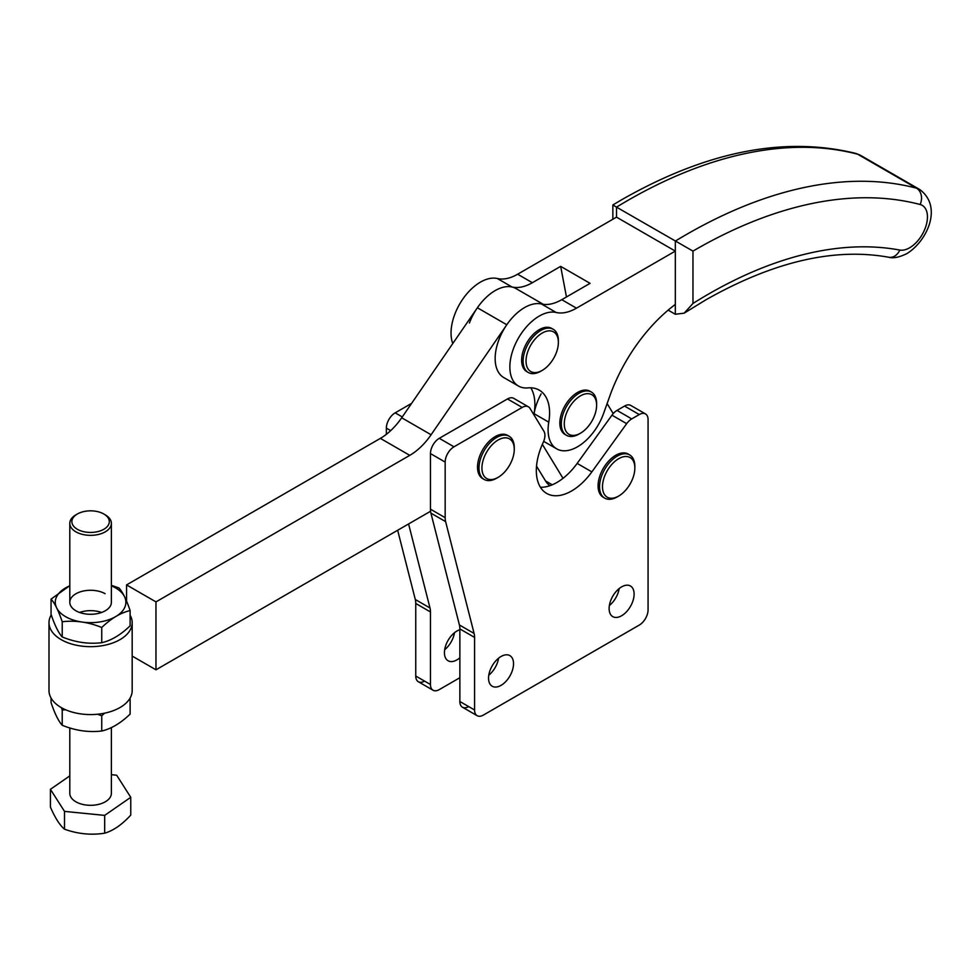 <?xml version="1.0" encoding="UTF-8"?>
<svg xmlns="http://www.w3.org/2000/svg" width="980" height="980" viewBox="0 0 980 980"><rect width="100%" height="100%" fill="white"/><g stroke="black" fill="none" stroke-linecap="round" stroke-linejoin="round"><path stroke-width="1.47" d="M639.254 414.552L631.72 418.901L617.02 410.412A12.483 7.203 120 0 0 614.374 412.409A12.483 7.203 120 0 0 611.961 415.177L626.661 423.666L591.859 471.895A49.907 28.812 -60 0 1 546.668 493.43A49.907 28.812 -60 0 1 543.202 442.446A12.483 7.203 -60 0 0 544.892 436.223A12.483 7.203 -60 0 0 543.924 431.286L530.009 408.403A12.483 7.203 120 0 0 528.416 406.823A12.483 7.203 120 0 0 526.75 406.271A12.483 7.203 120 0 0 522.181 407.435L453.985 446.807A12.483 7.203 120 0 0 447.75 453.397A12.483 7.203 120 0 0 445.165 462.095L445.165 517.673A20.801 12.005 120 0 0 445.275 519.731A20.801 12.005 120 0 0 445.618 521.63L474.112 633.46A20.801 12.005 -60 0 1 474.455 635.359A20.801 12.005 -60 0 1 474.577 637.417L474.577 709.986A12.483 7.203 120 0 0 477.15 715.694A12.483 7.203 120 0 0 483.397 715.069L639.254 625.093A12.483 7.203 120 0 0 645.502 618.503A12.483 7.203 120 0 0 648.074 609.805L648.074 419.648A12.483 7.203 -60 0 0 645.502 413.928L630.789 405.438A12.483 7.203 120 0 0 624.554 406.063L639.254 414.552A12.483 7.203 -60 0 1 645.502 413.928L630.789 405.438M528.416 406.823L513.716 398.333A12.483 7.203 120 0 0 512.05 397.782A12.483 7.203 120 0 0 507.469 398.946L439.285 438.317A12.483 7.203 120 0 0 433.038 444.908A12.483 7.203 120 0 0 430.465 453.593L430.465 509.184A20.801 12.005 120 0 0 430.575 511.242A20.801 12.005 120 0 0 430.918 513.14L459.412 624.971A20.801 12.005 -60 0 1 459.755 626.869A20.801 12.005 -60 0 1 459.865 628.927L459.865 701.496A12.483 7.203 120 0 0 462.45 707.205L477.15 715.694L462.45 707.205A12.483 7.203 120 0 0 468.685 706.58M513.532 663.717A17.677 10.204 -60 0 1 505.827 681.504A17.677 10.204 -60 0 1 492.205 686.233A17.677 10.204 -60 0 1 488.542 678.148A17.677 10.204 -60 0 1 496.26 660.361A17.677 10.204 -60 0 1 509.882 655.62A17.677 10.204 -60 0 1 513.532 663.717M488.787 675.183A17.677 10.204 120 0 0 498.587 658.192M634.109 594.101A17.677 10.204 -60 0 1 626.392 611.888A17.677 10.204 -60 0 1 612.77 616.628A17.677 10.204 -60 0 1 609.119 608.531A17.677 10.204 -60 0 1 616.824 590.744A17.677 10.204 -60 0 1 630.446 586.003A17.677 10.204 -60 0 1 634.109 594.101M609.352 605.567A17.677 10.204 120 0 0 619.164 588.576M408.587 523.957L430 607.992A20.801 12.005 -60 0 1 430.343 609.891A20.801 12.005 -60 0 1 430.465 611.949L430.465 684.518A12.483 7.203 120 0 0 433.038 690.226L418.338 681.737A12.483 7.203 120 0 0 424.573 681.112M397.66 530.266L415.3 599.503A20.801 12.005 -60 0 1 415.643 601.402A20.801 12.005 -60 0 1 415.753 603.46L415.753 676.029A12.483 7.203 120 0 0 418.338 681.737L433.038 690.226A12.483 7.203 120 0 0 439.285 689.602L459.865 677.719M411.612 403.356L395.173 412.85A12.483 7.203 120 0 0 388.925 419.44A12.483 7.203 120 0 0 386.353 428.125L386.353 434.336M459.865 657.788A17.677 10.204 -60 0 1 448.093 660.765A17.677 10.204 -60 0 1 444.43 652.68A17.677 10.204 -60 0 1 459.865 629.736M444.675 649.716A17.677 10.204 120 0 0 454.475 632.725M634.844 468.036L634.844 466.333A24.953 14.406 120 0 0 629.675 454.916A24.953 14.406 120 0 0 610.454 461.592A24.953 14.406 120 0 0 599.552 486.705A24.953 14.406 120 0 0 604.721 498.134A24.953 14.406 120 0 0 617.204 496.897L618.674 496.052A22.871 13.206 -60 0 1 602.492 486.705A22.871 13.206 -60 0 1 618.674 458.689A22.871 13.206 -60 0 1 634.844 468.036A22.871 13.206 -60 0 1 618.674 496.052M604.721 498.134L603.251 497.289A24.953 14.406 -60 0 1 598.082 485.86A24.953 14.406 -60 0 1 608.972 460.747A24.953 14.406 -60 0 1 628.205 454.059L629.675 454.916M514.267 449.355L514.267 447.652A24.953 14.406 120 0 0 509.11 436.235A24.953 14.406 120 0 0 489.877 442.923A24.953 14.406 120 0 0 478.987 468.036A24.953 14.406 120 0 0 484.157 479.453A24.953 14.406 120 0 0 496.627 478.216L498.097 477.37A22.871 13.206 -60 0 1 481.927 468.036A22.871 13.206 -60 0 1 498.097 440.02A22.871 13.206 -60 0 1 514.267 449.355A22.871 13.206 -60 0 1 498.097 477.37M484.157 479.453L482.675 478.608A24.953 14.406 -60 0 1 477.517 467.178A24.953 14.406 -60 0 1 488.408 442.066A24.953 14.406 -60 0 1 507.628 435.39L509.11 436.235M626.661 423.666A12.483 7.203 -60 0 1 629.074 420.898A12.483 7.203 -60 0 1 631.72 418.901M617.02 410.412L624.554 406.063M540.421 487.268A49.907 28.812 120 0 0 577.159 463.405L611.961 415.177M469.408 323.008A41.589 24.01 -60 0 1 512.062 287.018A49.907 28.812 120 0 0 521.715 286.956A49.907 28.812 120 0 0 532.361 282.706L517.648 274.216L616.506 217.144L675.318 251.101L675.318 314.262L684.15 313.171L705.882 299.831C773.33 261.623 834.262 247.425 888.689 257.238C893.258 258.561 899.383 257.311 907.039 253.514C927.007 241.141 943.152 206.682 919.644 189.471A37.693 21.768 120 0 0 916.484 188.172L857.672 154.215A12.483 10.057 104.7 0 0 855.65 153.382C784.294 135.889 706.164 151.435 621.259 199.994L612.855 204.955L612.855 219.263M612.855 204.955L616.506 207.135A553.137 319.358 -60 0 1 627.494 200.618A553.137 319.358 -60 0 1 743.281 154.007A553.137 319.358 -60 0 1 857.672 154.215A37.693 21.768 -60 0 1 860.832 155.514L855.65 153.382M675.318 314.262L668.164 310.121M684.15 313.171L692.97 303.457L692.97 251.113L616.506 207.135L616.506 217.144M692.97 251.113A540.666 312.155 -60 0 1 695.139 249.851A540.666 312.155 -60 0 1 920.122 204.502A12.483 10.057 -75.3 0 0 916.484 188.172A553.137 319.358 120 0 0 802.106 187.964A553.137 319.358 120 0 0 686.306 234.575A553.137 319.358 120 0 0 675.318 241.092L675.318 251.101L576.473 308.173A49.907 28.812 -60 0 1 565.827 312.424A49.907 28.812 -60 0 1 556.174 312.485A41.589 24.01 120 0 0 513.52 348.476A41.589 24.01 120 0 0 518.469 386.047A41.589 24.01 120 0 0 527.914 387.909A49.907 28.812 -60 0 1 539.257 390.138A49.907 28.812 -60 0 1 545.603 396.484A49.907 28.812 -60 0 1 548.776 422.172A41.589 24.01 120 0 0 556.701 448.865A41.589 24.01 120 0 0 567.481 450.555A41.589 24.01 120 0 0 603.594 413.45L609.805 396.055A124.766 72.03 -60 0 1 640.626 339.386A124.766 72.03 -60 0 1 675.318 304.425M517.648 274.216A49.907 28.812 -60 0 1 507.015 278.467A49.907 28.812 -60 0 1 497.362 278.528A41.589 24.01 120 0 0 454.708 314.519A41.589 24.01 120 0 0 452.772 343.527M566.465 296.977L560.67 266.364L590.07 283.343L561.76 299.684A49.907 28.812 -60 0 1 551.128 303.935A49.907 28.812 -60 0 1 541.475 303.996A41.589 24.01 120 0 0 498.82 339.987A41.589 24.01 120 0 0 503.769 377.557L518.469 386.047M530.793 387.81A49.907 28.812 -60 0 1 530.903 387.994A49.907 28.812 -60 0 1 534.063 413.683A41.589 24.01 120 0 0 533.892 414.797A41.589 24.01 -60 0 1 541.132 393.899M558.38 342.388L558.38 340.685A24.953 14.406 120 0 0 553.222 329.268A24.953 14.406 120 0 0 533.99 335.956A24.953 14.406 120 0 0 523.1 361.069A24.953 14.406 120 0 0 528.269 372.486A24.953 14.406 120 0 0 540.74 371.249L542.21 370.403A22.871 13.206 -60 0 1 526.04 361.069A22.871 13.206 -60 0 1 542.21 333.053A22.871 13.206 -60 0 1 558.38 342.388A22.871 13.206 -60 0 1 542.21 370.403M528.269 372.486L526.787 371.641A24.953 14.406 -60 0 1 521.63 360.211A24.953 14.406 -60 0 1 532.52 335.099A24.953 14.406 -60 0 1 551.74 328.423L553.222 329.268M596.612 405.205L596.612 403.515A24.953 14.406 120 0 0 591.442 392.086A24.953 14.406 120 0 0 572.222 398.774A24.953 14.406 120 0 0 561.32 423.887A24.953 14.406 120 0 0 566.489 435.316A24.953 14.406 120 0 0 578.972 434.079L580.442 433.221A22.871 13.206 -60 0 1 564.272 423.887A22.871 13.206 -60 0 1 580.442 395.871A22.871 13.206 -60 0 1 596.612 405.205A22.871 13.206 -60 0 1 580.442 433.221M566.489 435.316L565.019 434.459A24.953 14.406 -60 0 1 559.85 423.041A24.953 14.406 -60 0 1 570.752 397.929A24.953 14.406 -60 0 1 589.972 391.24L591.442 392.086M532.361 282.706L560.67 266.364M536.526 466.149L545.529 480.935A41.589 24.01 120 0 0 549.964 485.676M563.01 478.326L542.344 444.357M607.122 403.589L613.211 413.609M543.288 304.327L515.958 288.549A41.589 24.01 120 0 0 512.136 287.03A41.589 24.01 120 0 0 477.382 307.769L401.702 417.774A49.907 28.812 -60 0 1 391.62 429.755A49.907 28.812 -60 0 1 380.363 438.379L409.775 455.357A49.907 28.812 -60 0 0 421.033 446.733A49.907 28.812 -60 0 0 431.102 434.752L401.702 417.774M132.178 656.073L155.967 669.806L155.967 601.892L126.555 584.913L126.555 601.157M430.575 511.254L155.967 669.806M533.745 414.552L534.296 412.213M541.548 304.008A41.589 24.01 120 0 0 506.795 324.748L431.102 434.752M155.967 601.892L409.775 455.357M126.555 584.913L380.363 438.379M49 622.655L49 690.569A41.589 24.01 0 0 0 61.63 707.805A41.589 24.01 0 0 0 106.796 712.681A41.589 24.01 0 0 0 132.178 690.569L132.178 622.655A41.589 24.01 180 0 1 106.796 644.767A41.589 24.01 180 0 1 61.63 639.891A41.589 24.01 180 0 1 49 622.655A41.589 24.01 180 0 1 51.254 614.864M130.12 615.82L130.597 616.089A41.589 24.01 180 0 1 132.178 622.655M51.058 599.111L51.058 614.338C54.782 625.35 58.494 632.896 62.218 636.963C75.386 642.353 88.568 644.264 101.736 642.708C111.193 640.553 120.663 634.918 130.12 625.816L130.12 610.601C120.663 612.757 111.193 618.392 101.736 627.494C88.568 622.104 75.386 620.193 62.218 621.749C58.494 610.736 54.782 603.19 51.058 599.111L69.8 585.673M69.8 585.82A35.292 20.372 0 0 0 66.015 616.91A35.292 20.372 0 0 0 115.922 616.469A35.292 20.372 0 0 0 115.162 587.657A35.292 20.372 0 0 0 111.389 585.82M111.389 585.317L118.96 587.963C122.684 592.043 126.396 599.589 130.12 610.601M77.359 513.998A18.718 10.805 180 0 1 103.819 513.998A18.718 10.805 180 0 1 109.037 523.479A18.718 10.805 180 0 1 87.416 532.287A18.718 10.805 180 0 1 72.14 519.804A18.718 10.805 180 0 1 77.359 513.998L75.889 514.855A20.801 12.005 0 0 0 70.095 521.299A20.801 12.005 0 0 0 69.8 523.345A20.801 12.005 0 0 0 88.812 535.301A20.801 12.005 0 0 0 111.083 525.378A20.801 12.005 0 0 0 111.389 523.345L111.389 602.284A20.801 12.005 180 0 1 98.698 613.333A20.801 12.005 180 0 1 76.109 610.895A20.801 12.005 180 0 1 69.8 602.284A20.801 12.005 180 0 1 82.479 591.222A20.801 12.005 180 0 1 105.068 593.66M101.589 612.463A20.801 12.005 0 0 0 79.588 612.463M51.058 698.042L51.058 702.623C54.782 713.636 58.494 721.182 62.218 725.261C75.386 730.639 88.568 732.55 101.736 731.007C111.193 728.838 120.663 723.203 130.12 714.114L130.12 698.887L129.495 699.058M65.599 709.765L62.218 710.035L61.373 707.658M104.615 713.17L101.736 715.78L97.559 714.249M101.736 731.007L101.736 715.78M62.218 725.261L62.218 710.035M101.736 642.708L101.736 627.494M62.218 636.963L62.218 621.749M50.421 789.317L50.421 807.104C55.125 817.933 59.817 825.295 64.508 829.19C77.898 833.992 91.287 835.315 104.676 833.184C113.374 830.624 122.059 824.596 130.757 815.103L130.757 797.304L104.676 815.385L64.508 811.391L50.421 789.317L69.8 775.878M111.389 727.552L111.389 793.31A20.801 12.005 180 0 1 111.083 795.344A20.801 12.005 180 0 1 88.812 805.266A20.801 12.005 180 0 1 69.8 793.31L69.8 727.907M111.389 523.345A20.801 12.005 0 0 0 105.289 514.855L103.819 513.998M104.676 833.184L104.676 815.385M111.389 774.69L116.669 775.217L130.757 797.304M64.508 829.19L64.508 811.391M474.577 709.986L459.865 701.496M474.112 633.46L459.412 624.971M445.165 517.673L430.465 509.184M453.985 446.807L439.285 438.317M430.465 684.518L415.753 676.029M430 607.992L415.3 599.503M402.266 416.941L395.173 412.85M577.159 463.405L591.859 471.895M390.689 430.637L386.353 428.125M430.465 611.949L415.753 603.46M522.181 407.435L507.469 398.946M445.165 462.095L430.465 453.593M445.618 521.63L430.918 513.14M474.577 637.417L459.865 628.927M920.122 204.502A25.223 14.565 -60 0 1 926.578 223.783A25.223 14.565 -60 0 1 909.624 247.793A25.223 14.565 -60 0 1 899.787 250.059A490.76 283.343 120 0 0 708.467 294.11A490.76 283.343 120 0 0 692.97 303.457M888.689 257.238A12.483 9.984 -79.5 0 0 899.787 250.059M512.062 287.018L497.362 278.528M556.174 312.485L541.475 303.996M548.776 422.172L534.063 413.683M576.473 308.173L561.76 299.684M552.23 484.806L545.529 480.935M506.795 324.748L477.382 307.769M556.701 448.865L543.68 441.343M919.644 189.471L860.832 155.514M69.8 602.284L69.8 523.345"/></g></svg>
